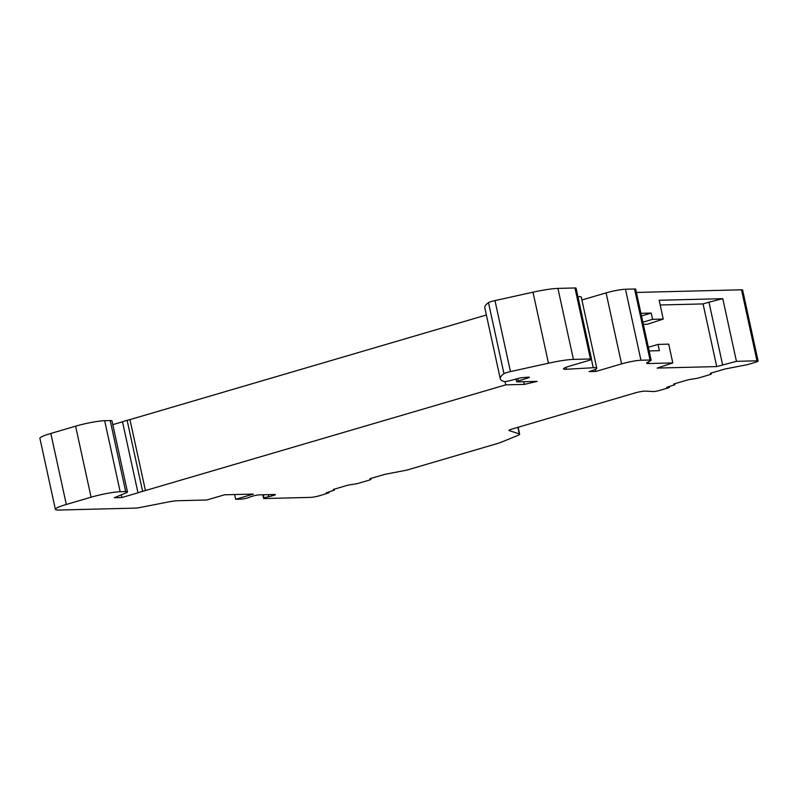 <?xml version="1.0" encoding="UTF-8"?>
<svg xmlns="http://www.w3.org/2000/svg" width="798" height="798" viewBox="0 0 798 798"><rect width="100%" height="100%" fill="white"/><g stroke="black" fill="none" stroke-linecap="round" stroke-linejoin="round"><path stroke-width="1.2" d="M649.143 350.93L659.397 350.671L658.031 344.407L668.704 344.138L672.804 362.93L648.854 363.529A14.354 1.676 167.7 0 1 646.619 363.13A14.354 1.676 167.7 0 1 647.667 362.212L650.649 360.686A7.172 0.838 167.7 0 0 651.168 360.227A7.172 0.838 167.7 0 0 650.051 360.018L640.954 360.247A14.354 1.676 167.7 0 0 621.572 363.898L595.877 371.439L589.054 371.619A17.217 2.005 167.7 0 0 596.764 368.177A17.217 2.005 167.7 0 0 593.253 367.728L566.45 369.255A14.354 1.676 -12.3 0 1 563.518 368.885A14.354 1.676 -12.3 0 1 569.952 366.013L588.335 360.616A7.172 0.838 167.7 0 0 591.557 359.19A7.172 0.838 167.7 0 0 590.44 358.98L573.413 359.409A28.698 3.352 167.7 0 0 548.475 363.2L510.461 371.599A7.172 0.838 167.7 0 0 503.967 373.654A143.5 16.738 167.7 0 0 500.286 378.801A143.5 16.738 167.7 0 0 504.176 381.554A4.309 0.499 167.7 0 0 509.892 380.686L518.002 378.521A4.309 0.499 167.7 0 1 522.72 377.634L528.226 377.175A4.309 0.499 167.7 0 1 529.343 377.274A4.309 0.499 167.7 0 1 527.717 378.043L518.221 380.985A4.309 0.499 167.7 0 0 516.595 381.753A4.309 0.499 167.7 0 0 517.264 381.873L537.234 381.374L524.336 384.387L505.772 384.855L142.623 491.369L127.131 420.346A11.481 1.337 167.7 0 0 122.503 421.793L137.984 492.805L121.865 497.533L114.274 497.723L125.735 493.044A11.481 1.337 167.7 0 0 127.461 491.907A11.481 1.337 167.7 0 0 125.685 491.578L120.159 491.718A21.526 2.514 167.7 0 0 91.082 497.204L66.314 504.466A24.399 2.843 167.7 0 0 55.381 509.343A24.399 2.843 167.7 0 0 59.172 510.032L135.431 508.117A7.172 0.838 167.7 0 0 140.249 507.468L167.969 502.032A14.354 1.676 167.7 0 1 177.615 500.725L206.832 499.997L224.517 494.8L253.355 494.082L235.669 499.269L241.205 499.129A4.309 0.499 167.7 0 0 244.178 498.72L245.086 498.541A4.309 0.499 167.7 0 0 249.714 497.174A4.309 0.499 167.7 0 1 251.49 496.496L253.265 495.977A4.309 0.499 167.7 0 1 259.081 494.88L274.712 494.491A4.309 0.499 167.7 0 1 275.38 494.61A4.309 0.499 167.7 0 1 273.445 495.468L271.679 495.987A4.309 0.499 167.7 0 1 268.736 496.695A4.309 0.499 167.7 0 0 264.048 498.072L263.779 498.231A4.309 0.499 167.7 0 0 263.609 498.431A4.309 0.499 167.7 0 0 264.278 498.551L310.412 497.393A7.172 0.838 167.7 0 0 320.108 495.568L329.055 492.745L326.332 492.725L334.382 490.162L333.345 489.443L347.968 485.154L357.324 483.628L369.654 480.007L370.94 479.428L369.903 478.71L384.526 474.421L406.79 470.122L497.024 443.638A14.354 1.676 167.7 0 0 501.304 442.192L517.503 435.568A14.354 1.676 167.7 0 0 519.648 434.152A14.354 1.676 167.7 0 0 519.308 433.893L517.882 427.339M672.804 362.93L657.153 368.078L716.724 366.581L736.444 361.334L756.983 360.816L741.502 289.804A7.172 0.838 167.7 0 1 742.619 290.003L758.1 361.025A7.172 0.838 167.7 0 0 756.983 360.816M519.308 433.893L509.114 430.581A7.172 0.838 167.7 0 1 508.944 430.451A7.172 0.838 167.7 0 1 512.156 429.015L635.028 392.945A7.172 0.838 -12.3 0 1 645.193 391.13L654.101 391.569L658.17 390.84L668.195 387.898L669.482 387.329L666.759 387.299L674.799 384.746L673.761 384.028L688.385 379.728L697.741 378.212L710.08 374.591L711.367 374.013L710.33 373.294L724.953 369.005L747.217 364.706L754.888 362.452A7.172 0.838 167.7 0 0 758.1 361.025M137.984 492.805A11.481 1.337 -12.3 0 1 142.623 491.369M121.286 494.86L121.865 497.533M122.503 421.793L112.797 424.636M486.381 314.991L129.954 419.598L145.436 490.62M505.772 384.855L505.064 381.584M127.131 420.346L129.954 419.598M127.461 491.907L111.979 420.895A11.481 1.337 167.7 0 0 110.204 420.566L104.678 420.706A21.526 2.514 167.7 0 0 75.601 426.182L50.833 433.454A24.399 2.843 167.7 0 0 39.9 438.331L55.381 509.343M636.385 292.447L741.502 289.804M651.168 360.227L635.687 289.205A7.172 0.838 167.7 0 0 634.57 289.006L625.472 289.235A14.354 1.676 167.7 0 0 606.091 292.886L581.902 299.988M596.764 368.177L581.283 297.155A17.217 2.005 167.7 0 0 577.932 296.696M591.557 359.19L576.066 288.168A7.172 0.838 167.7 0 0 574.959 287.968L557.932 288.397A28.698 3.352 167.7 0 0 532.984 292.188L494.979 300.587A7.172 0.838 -12.3 0 0 488.486 302.632A143.5 16.738 167.7 0 0 484.805 307.789L500.286 378.801M523.747 381.713L524.336 384.387M595.418 369.324L595.877 371.439M736.444 361.334L722.779 298.671L659.148 300.267L663.248 319.07L652.565 319.34L651.198 313.075L640.944 313.325M234.632 494.551L235.669 499.269M722.619 364.846L708.953 302.193L722.779 298.671M660.175 304.996L703.058 303.918L716.724 366.581M703.058 303.918L708.953 302.193M663.248 319.07L647.587 324.207L643.338 324.317M652.565 319.34L642.869 322.183M651.198 313.075L641.502 315.918M658.031 344.407L648.335 347.25M518.221 380.985L517.702 378.601M527.717 378.043L527.538 377.235M503.967 373.654L488.486 302.632M510.461 371.599L494.979 300.587M548.475 363.2L532.984 292.188M557.932 288.397L573.413 359.409M590.44 358.98L574.959 287.968M566.031 367.319L566.45 369.255M593.253 367.728L591.438 359.399M621.572 363.898L606.091 292.886M640.954 360.247L625.472 289.235M650.051 360.018L634.57 289.006M648.854 363.529L648.475 361.803M668.914 386.671L669.033 387.249M674.579 383.788L674.779 384.716M711.138 373.055L711.337 373.983M263.031 494.78L263.779 498.231M263.33 494.78L264.048 498.072M268.298 494.65L268.736 496.695M271.37 494.57L271.679 495.987M273.245 494.531L273.445 495.468M66.314 504.466L50.833 433.454M91.082 497.204L75.601 426.182M120.159 491.718L104.678 420.706M125.685 491.578L110.204 420.566M328.487 492.087L328.616 492.665M334.382 490.162L334.172 489.204L334.352 490.132M516.595 381.753L516.007 379.06M669.313 386.551L669.482 387.329M674.589 383.778L674.799 384.746M711.158 373.055L711.367 374.013M518.151 427.259L519.648 434.152M262.811 494.79L263.609 498.431M328.886 491.967L329.055 492.745"/></g></svg>

